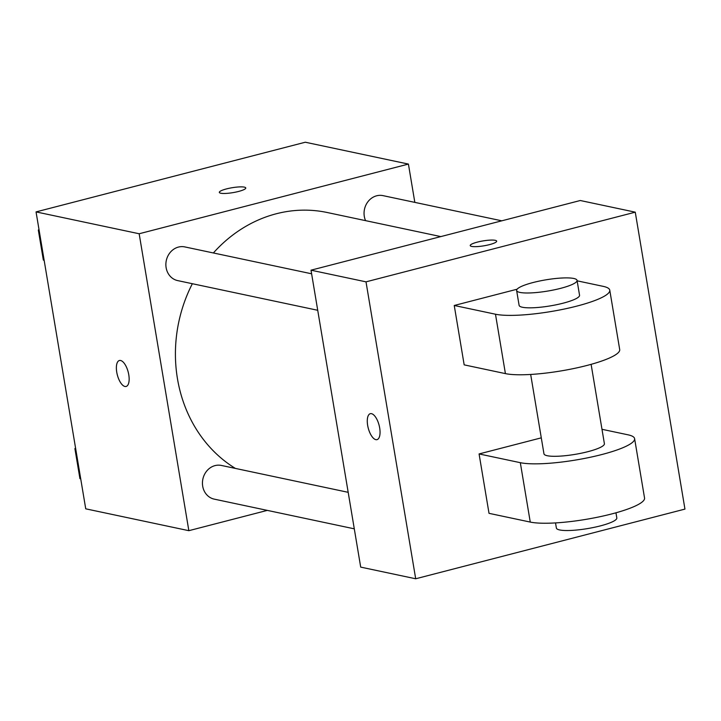 <?xml version="1.0" encoding="UTF-8"?>
<svg xmlns="http://www.w3.org/2000/svg" width="721" height="721" viewBox="0 0 721 721"><rect width="100%" height="100%" fill="white"/><g stroke="black" fill="none" stroke-linecap="round" stroke-linejoin="round"><path stroke-width="1.08" d="M267.311 510.387L188.848 530.683L85.736 508.828L36.05 211.902L305.307 142.226L408.419 164.082L414.827 202.376M188.848 530.683L139.162 233.757L36.05 211.902M120.587 360.491A13.402 5.624 75.5 0 1 128.518 373.415A13.402 5.624 75.5 0 1 126.121 386.456A13.402 5.624 75.5 0 1 117.316 374.893A13.402 5.624 75.5 0 1 119.407 360.5A13.402 5.624 75.5 0 1 120.587 360.491M440.837 236.596L327.226 212.515A137.873 122.516 102 0 0 276.278 213.767A137.873 122.516 102 0 0 213.38 252.963M192.354 283.714A137.873 122.516 102 0 0 235.388 468.416M139.162 233.757L408.419 164.082M348.189 492.326L221.401 465.451A17.223 15.303 102 0 0 215.038 465.604A17.223 15.303 102 0 0 202.448 482.673A17.223 15.303 102 0 0 214.263 499.139L354.29 528.826M311.616 273.791L184.828 246.915A17.223 15.303 102 0 0 178.466 247.069A17.223 15.303 102 0 0 165.875 264.138A17.223 15.303 102 0 0 177.69 280.604L317.718 310.282M365.565 220.635A17.223 15.303 -78 0 1 367.458 202.376A17.223 15.303 -78 0 1 383.004 195.634L501.807 220.815M238.561 191.453A13.402 2.487 170.5 0 1 219.328 192.39A13.402 2.487 170.5 0 1 232.135 187.721A13.402 2.487 170.5 0 1 245.762 187.965A13.402 2.487 170.5 0 1 238.561 191.453M126.121 386.456A13.402 5.624 75.5 0 1 117.325 374.884A13.402 5.624 75.5 0 1 119.407 360.5M360.698 567.112L311.012 270.186L580.27 200.51L635.264 212.172L684.95 509.098L415.693 578.774L360.698 567.112L311.012 270.186L580.27 200.51M44.161 260.362L43.35 260.083L38.33 230.08L38.979 229.431M44.143 260.254L43.35 260.083M39.123 230.251L38.33 230.08M80.725 478.897L79.923 478.618L74.903 448.624L75.552 447.966M80.707 478.789L79.923 478.618M75.687 448.786L74.903 448.624M496.67 241.156A13.402 2.487 -9.5 0 0 483.043 240.922A13.402 2.487 -9.5 0 0 470.227 245.582A13.402 2.487 170.5 0 1 483.034 240.913A13.402 2.487 170.5 0 1 496.67 241.147A13.402 2.487 170.5 0 1 486.738 245.275A13.402 2.487 170.5 0 1 471.669 246.411A13.402 2.487 170.5 0 1 470.227 245.573M415.693 578.774L366.007 281.848L311.012 270.186M366.007 281.848L635.264 212.172M379.679 427.941A13.402 5.624 75.5 0 1 377.02 439.639A13.402 5.624 75.5 0 1 368.224 428.076A13.402 5.624 75.5 0 1 370.306 413.692A13.402 5.624 75.5 0 1 379.679 427.941M370.315 413.683A13.402 5.624 -104.5 0 0 368.233 428.067A13.402 5.624 -104.5 0 0 377.029 439.639M577.142 280.829L603.18 286.354A61.276 11.374 170.5 0 1 609.768 290.175L619.7 349.559A61.276 11.374 -9.5 0 1 574.322 368.413A61.276 11.374 -9.5 0 1 505.412 373.613L464.171 364.862L454.239 305.479L517.101 289.211M559.911 278.135L563.507 277.945M601.981 429.301L628.027 434.817A61.276 11.374 170.5 0 1 634.606 438.638L644.547 498.022A61.276 11.374 170.5 0 1 599.16 516.876A61.276 11.374 170.5 0 1 530.259 522.076L489.018 513.334L479.077 453.942L541.282 437.845M591.112 364.33L604.396 443.694A30.642 5.687 170.5 0 1 587.921 451.67A30.642 5.687 170.5 0 1 543.958 453.806L530.674 374.451M634.606 438.638A61.276 11.374 170.5 0 1 589.228 457.484A61.276 11.374 170.5 0 1 520.319 462.684L479.077 453.942M577.061 280.388L579.549 295.231A30.642 5.687 170.5 0 1 563.074 303.199A30.642 5.687 170.5 0 1 519.111 305.344L516.624 290.5A30.642 5.687 170.5 0 1 545.905 279.829A30.642 5.687 170.5 0 1 577.061 280.388A30.642 5.687 170.5 0 1 560.596 288.355A30.642 5.687 170.5 0 1 516.624 290.5M609.768 290.175A61.276 11.374 170.5 0 1 564.381 309.021A61.276 11.374 170.5 0 1 495.48 314.221L454.239 305.479M555.521 522.914L556.378 528.042A30.642 5.687 -9.5 0 0 587.534 528.592A30.642 5.687 -9.5 0 0 616.815 517.93L615.959 512.793M505.412 373.613L495.48 314.221M530.259 522.076L520.319 462.684"/></g></svg>
